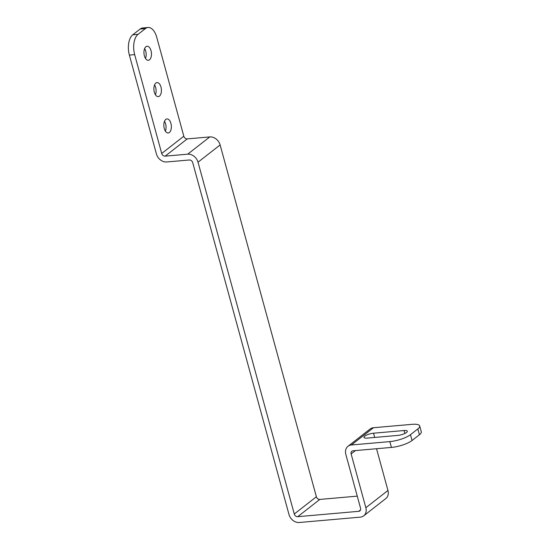 <?xml version="1.0" encoding="UTF-8"?>
<svg xmlns="http://www.w3.org/2000/svg" width="550" height="550" viewBox="0 0 550 550"><rect width="100%" height="100%" fill="white"/><g stroke="black" fill="none" stroke-linecap="round" stroke-linejoin="round"><path stroke-width="0.82" d="M170.906 123.365A7.054 3.733 85 0 0 166.973 118.924A7.054 3.733 85 0 0 164.278 128.542A7.054 3.733 85 0 0 168.211 132.976A7.054 3.733 85 0 0 170.906 123.365M165.378 131.113A7.054 3.733 85 0 0 165.605 123.826A7.054 3.733 85 0 0 164.512 121.261M160.964 87.017A7.054 3.733 85 0 0 157.032 82.576A7.054 3.733 85 0 0 154.337 92.194A7.054 3.733 85 0 0 158.269 96.635A7.054 3.733 85 0 0 160.964 87.017M155.43 94.765A7.054 3.733 85 0 0 155.664 87.484A7.054 3.733 85 0 0 154.564 84.913M151.023 50.676A7.054 3.733 85 0 0 147.091 46.234A7.054 3.733 85 0 0 144.396 55.852A7.054 3.733 85 0 0 148.328 60.294A7.054 3.733 85 0 0 151.023 50.676M145.489 58.424A7.054 3.733 85 0 0 145.722 51.143A7.054 3.733 85 0 0 144.623 48.572M134.667 54.622L129.367 55.089A15.675 8.291 -95 0 1 132.756 34.801L138.057 34.334A15.675 8.291 85 0 0 134.667 54.622L161.714 153.478A3.135 2.516 -128 0 0 165.158 156.152L187.694 154.172A9.405 7.549 52 0 1 198.028 162.195L294.278 514.009A3.135 2.516 -128 0 0 297.722 516.684L358.696 511.328A3.135 2.516 -128 0 0 359.831 510.895A3.135 2.516 -128 0 0 360.553 508.186L345.833 454.396A9.405 7.549 52 0 1 347.999 446.284A9.405 7.549 52 0 1 351.402 444.978L389.84 441.602A15.675 4.317 -15.3 0 0 410.465 434.686L417.828 428.931A15.675 4.317 -15.3 0 0 419.698 425.961A15.675 4.317 -15.3 0 0 411.943 424.346L373.505 427.721A9.405 7.549 52 0 0 370.102 429.027L347.999 446.284M129.367 55.089L156.413 153.945A9.405 7.549 -128 0 0 166.746 161.968L189.282 159.988A3.135 2.516 52 0 1 192.727 162.662L288.977 514.477A9.405 7.549 -128 0 0 299.31 522.5L360.284 517.144A9.405 7.549 -128 0 0 363.688 515.838A9.405 7.549 -128 0 0 365.853 507.726L351.134 453.936A3.135 2.516 52 0 1 351.856 451.227A3.135 2.516 52 0 1 352.99 450.794L391.428 447.418L389.84 441.602M132.756 34.801L140.126 29.047A15.675 8.291 -95 0 1 142.732 27.968L148.032 27.5A15.675 8.291 85 0 1 156.771 37.366L183.817 136.221A3.135 2.516 -128 0 0 187.261 138.896L209.798 136.916A9.405 7.549 52 0 1 220.131 144.939L316.381 496.753A3.135 2.516 -128 0 0 319.825 499.428L357.252 496.141M363.688 515.838L385.791 498.575A9.405 7.549 -128 0 0 387.956 490.462L376.537 448.724M419.698 425.961L421.286 431.771A15.675 4.317 164.7 0 1 419.423 434.748L417.828 428.931M410.465 434.686L412.053 440.495L419.423 434.748M412.053 440.495A15.675 4.317 164.7 0 1 391.428 447.418M397.76 435.414A6.662 1.836 -15.3 0 0 404.367 433.696A6.662 1.836 -15.3 0 0 407.316 431.214A6.662 1.836 -15.3 0 0 404.023 430.526L373.539 433.207A6.662 1.836 -15.3 0 0 366.933 434.926A6.662 1.836 -15.3 0 0 363.976 437.408A6.662 1.836 -15.3 0 0 367.276 438.096L397.76 435.414M148.032 27.5A15.675 8.291 85 0 0 145.427 28.579L140.126 29.047M138.057 34.334L145.427 28.579M351.402 444.978L373.505 427.721M358.696 511.328L360.525 509.898M297.722 516.684L319.825 499.428M294.278 514.009L316.381 496.753M198.028 162.195L220.131 144.939M187.694 154.172L209.798 136.916M165.158 156.152L187.261 138.896M161.714 153.478L183.817 136.221M365.853 507.726L387.956 490.462M351.134 453.936L355.431 450.581M404.023 430.526L404.834 433.482M373.539 433.207L374.694 437.442"/></g></svg>
